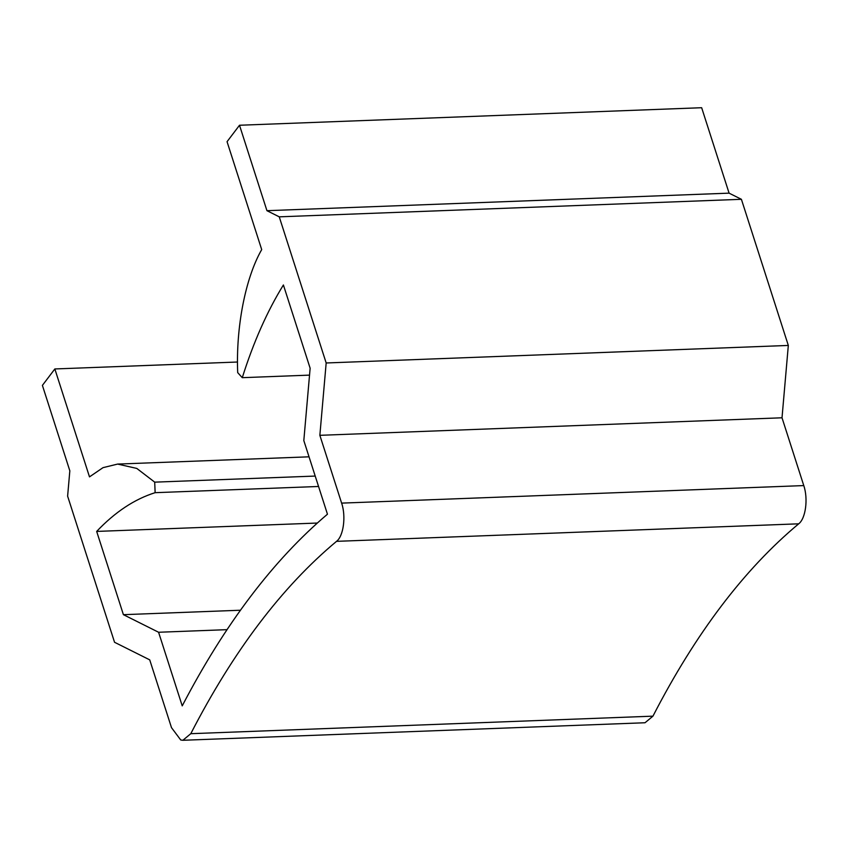 <?xml version="1.0" encoding="UTF-8"?>
<svg xmlns="http://www.w3.org/2000/svg" width="848" height="848" viewBox="0 0 848 848"><rect width="100%" height="100%" fill="white"/><g stroke="black" fill="none" stroke-linecap="round" stroke-linejoin="round"><path stroke-width="1.27" d="M242.274 377.678C253.541 342.03 267.258 311.131 283.402 284.97L310.135 368.223L303.817 440.578L327.455 514.195C273.289 560.146 224.879 624.043 182.225 705.875L158.587 632.258L123.405 614.673L96.672 531.42C115.01 512.065 134.493 499.154 155.131 492.677L154.707 482.152L136.793 468.425L117.618 464.079L103 467.661L89.496 476.873L54.844 368.954L42.4 385.384L69.833 470.82L67.617 496.144L114.544 642.275L149.725 659.861L171.497 727.658L180.741 739.997L182.861 740.283L190.789 733.69C233.401 650.967 281.981 586.848 336.539 541.342C343.525 536.116 346.164 516.337 341.627 503.118L319.855 435.321L326.173 362.976L788.322 345.443L741.406 199.301L729.089 193.153L701.656 107.717L239.507 125.25L227.052 141.68L261.703 249.598C245.432 277.868 235.818 327.116 237.694 372.622L242.274 377.678L309.531 375.123M326.173 362.976L279.246 216.834L741.406 199.301M279.246 216.834L266.94 210.686L729.089 193.153M266.94 210.686L239.507 125.25M158.587 632.258L227.01 629.661M123.405 614.673L240.44 610.231M96.672 531.42L317.311 523.046M155.131 492.677L318.562 486.476M154.707 482.152L315.212 476.067M54.844 368.954L237.525 362.022M182.861 740.283L645.021 722.75L652.949 716.157C695.551 633.435 744.131 569.315 798.689 523.82C805.685 518.584 808.314 498.804 803.777 485.586L782.015 417.788L788.322 345.443M319.855 435.321L782.015 417.788M190.789 733.69L652.949 716.157M336.539 541.342L798.689 523.82M341.627 503.118L803.777 485.586M309.032 456.818L117.618 464.079"/></g></svg>
